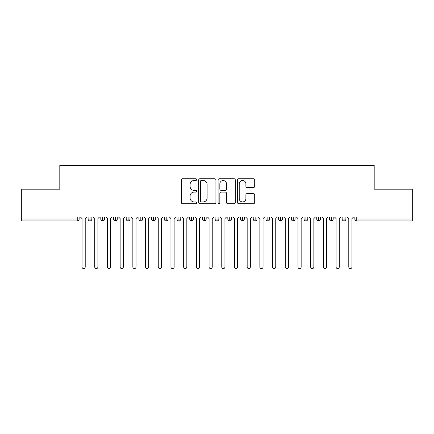 <?xml version="1.0" encoding="UTF-8"?>
<svg xmlns="http://www.w3.org/2000/svg" width="434" height="434" viewBox="0 0 434 434"><rect width="100%" height="100%" fill="white"/><g stroke="black" fill="none" stroke-linecap="round" stroke-linejoin="round"><path stroke-width="0.65" d="M196.678 179.616A0.873 0.873 0 0 0 195.805 178.748L182.557 178.748A1.248 1.248 0 0 0 181.309 179.991L181.309 202.434A1.248 1.248 0 0 0 182.557 203.682L195.805 203.682A0.873 0.873 0 0 0 196.678 202.808A0.873 0.873 0 0 0 195.805 201.935L194.09 201.935A3.987 3.987 0 0 1 190.097 197.947L190.097 196.076A3.987 3.987 0 0 1 194.09 192.088L195.805 192.088A0.873 0.873 0 0 0 196.678 191.215A0.873 0.873 0 0 0 195.805 190.342L194.09 190.342A3.987 3.987 0 0 1 190.097 186.349L190.097 184.483A3.987 3.987 0 0 1 194.09 180.49L195.805 180.49A0.873 0.873 0 0 0 196.678 179.616M253.44 187.537A1.248 1.248 0 0 0 254.687 186.289L254.687 179.991A1.248 1.248 0 0 0 253.44 178.748L238.727 178.748A1.248 1.248 0 0 0 237.479 179.991L237.479 202.434A1.248 1.248 0 0 0 238.727 203.682L253.44 203.682A1.248 1.248 0 0 0 254.687 202.434L254.687 194.828A1.248 1.248 0 0 0 253.44 193.586L247.141 193.586A1.248 1.248 0 0 0 245.894 194.828L245.894 198.604A3.336 3.336 0 0 1 242.563 201.935A3.336 3.336 0 0 1 239.226 198.604L239.226 183.826A3.336 3.336 0 0 1 242.563 180.49A3.336 3.336 0 0 1 245.894 183.826L245.894 186.289A1.248 1.248 0 0 0 247.141 187.537L253.44 187.537M21.7 217L412.3 217L412.3 189.181L374.195 189.181L374.195 165.43L59.805 165.43L59.805 189.181L21.7 189.181L21.7 219.034L77.241 219.034L77.241 217M215.91 179.991A1.248 1.248 0 0 0 214.662 178.748L199.949 178.748A1.248 1.248 0 0 0 198.701 179.991L198.701 202.434A1.248 1.248 0 0 0 199.949 203.682L214.662 203.682A1.248 1.248 0 0 0 215.91 202.434L215.91 179.991M219.338 178.748L234.051 178.748A1.248 1.248 0 0 1 235.299 179.991L235.299 202.434A1.248 1.248 0 0 1 234.051 203.682L227.752 203.682A1.248 1.248 0 0 1 226.505 202.434L226.505 193.336A1.248 1.248 0 0 0 225.262 192.088L221.085 192.088A1.248 1.248 0 0 0 219.837 193.336L219.837 202.808A0.873 0.873 0 0 1 218.964 203.682A0.873 0.873 0 0 1 218.09 202.808L218.09 179.991A1.248 1.248 0 0 1 219.338 178.748M79.145 217L79.145 219.034A1.904 1.904 0 0 1 77.241 220.939L21.7 220.939L21.7 219.034M412.3 217L412.3 220.939L356.759 220.939A1.904 1.904 0 0 1 354.855 219.034L354.855 217L354.855 219.034A1.904 1.904 0 0 0 356.759 220.939L356.759 219.034L412.3 219.034M90.006 217L90.006 219.034L88.102 219.034L88.102 217L88.102 219.034A1.904 1.904 0 0 0 90.006 220.939A1.904 1.904 0 0 0 91.851 219.034L91.851 217L91.851 219.034A1.904 1.904 0 0 1 90.006 220.939A1.904 1.904 0 0 1 88.102 219.034A1.904 1.904 0 0 0 90.006 220.939L90.006 219.034L91.851 219.034M77.241 220.939A1.904 1.904 0 0 0 79.145 219.034A1.904 1.904 0 0 1 77.241 220.939L77.241 219.034L79.145 219.034M102.712 217L102.712 219.034L100.802 219.034L100.802 217L100.802 219.034A1.904 1.904 0 0 0 102.712 220.939A1.904 1.904 0 0 0 104.551 219.034L104.551 217L104.551 219.034A1.904 1.904 0 0 1 102.712 220.939A1.904 1.904 0 0 1 100.802 219.034A1.904 1.904 0 0 0 102.712 220.939L102.712 219.034L104.551 219.034M115.411 217L115.411 219.034L113.507 219.034L113.507 217L113.507 219.034A1.904 1.904 0 0 0 115.411 220.939A1.904 1.904 0 0 0 117.256 219.034L117.256 217L117.256 219.034A1.904 1.904 0 0 1 115.411 220.939A1.904 1.904 0 0 1 113.507 219.034A1.904 1.904 0 0 0 115.411 220.939L115.411 219.034L117.256 219.034M128.117 217L128.117 220.939A1.904 1.904 0 0 1 126.207 219.034L126.207 217L126.207 219.034A1.904 1.904 0 0 0 128.117 220.939A1.904 1.904 0 0 0 129.956 219.034L129.956 217M140.817 217L140.817 220.939A1.904 1.904 0 0 1 138.913 219.034A1.904 1.904 0 0 0 140.817 220.939A1.904 1.904 0 0 1 138.913 219.034L138.913 217M142.661 217L142.661 219.034A1.904 1.904 0 0 1 140.817 220.939A1.904 1.904 0 0 0 142.661 219.034L138.913 219.034M153.522 217L153.522 219.034L151.612 219.034L151.612 217L151.612 219.034A1.904 1.904 0 0 0 153.522 220.939A1.904 1.904 0 0 0 155.361 219.034L155.361 217L155.361 219.034A1.904 1.904 0 0 1 153.522 220.939A1.904 1.904 0 0 1 151.612 219.034A1.904 1.904 0 0 0 153.522 220.939L153.522 219.034L155.361 219.034M166.222 220.939A1.904 1.904 0 0 1 164.318 219.034L164.318 217L164.318 219.034A1.904 1.904 0 0 0 166.222 220.939A1.904 1.904 0 0 0 168.066 219.034L168.066 217L168.066 219.034A1.904 1.904 0 0 1 166.222 220.939L166.222 219.034L168.066 219.034M178.922 217L178.922 219.034L177.018 219.034L177.018 217L177.018 219.034A1.904 1.904 0 0 0 178.922 220.939A1.904 1.904 0 0 0 180.766 219.034L180.766 217L180.766 219.034A1.904 1.904 0 0 1 178.922 220.939A1.904 1.904 0 0 1 177.018 219.034A1.904 1.904 0 0 0 178.922 220.939L178.922 219.034L180.766 219.034M191.627 217L191.627 220.939A1.904 1.904 0 0 1 189.723 219.034L189.723 217L189.723 219.034A1.904 1.904 0 0 0 191.627 220.939A1.904 1.904 0 0 0 193.466 219.034L193.466 217M204.327 217L204.327 220.939A1.904 1.904 0 0 1 202.423 219.034L202.423 217L202.423 219.034A1.904 1.904 0 0 0 204.327 220.939A1.904 1.904 0 0 0 206.172 219.034L206.172 217M217.033 217L217.033 220.939A1.904 1.904 0 0 1 215.128 219.034L215.128 217L215.128 219.034A1.904 1.904 0 0 0 217.033 220.939A1.904 1.904 0 0 0 218.872 219.034L218.872 217M229.732 217L229.732 219.034L227.828 219.034L227.828 217L227.828 219.034A1.904 1.904 0 0 0 229.732 220.939A1.904 1.904 0 0 0 231.577 219.034L231.577 217L231.577 219.034A1.904 1.904 0 0 1 229.732 220.939A1.904 1.904 0 0 1 227.828 219.034A1.904 1.904 0 0 0 229.732 220.939L229.732 219.034L231.577 219.034M242.438 217L242.438 219.034L240.534 219.034L240.534 217L240.534 219.034A1.904 1.904 0 0 0 242.438 220.939A1.904 1.904 0 0 0 244.277 219.034L244.277 217L244.277 219.034A1.904 1.904 0 0 1 242.438 220.939A1.904 1.904 0 0 1 240.534 219.034A1.904 1.904 0 0 0 242.438 220.939L242.438 219.034L244.277 219.034M255.138 217L255.138 219.034L253.234 219.034L253.234 217L253.234 219.034A1.904 1.904 0 0 0 255.138 220.939A1.904 1.904 0 0 0 256.982 219.034L256.982 217L256.982 219.034A1.904 1.904 0 0 1 255.138 220.939A1.904 1.904 0 0 1 253.234 219.034A1.904 1.904 0 0 0 255.138 220.939L255.138 219.034L256.982 219.034M267.843 217L267.843 220.939A1.904 1.904 0 0 1 265.933 219.034L265.933 217L265.933 219.034A1.904 1.904 0 0 0 267.843 220.939A1.904 1.904 0 0 0 269.682 219.034L269.682 217M280.543 217L280.543 220.939A1.904 1.904 0 0 1 278.639 219.034L278.639 217L278.639 219.034A1.904 1.904 0 0 0 280.543 220.939A1.904 1.904 0 0 0 282.388 219.034L282.388 217M293.248 217L293.248 219.034L291.339 219.034L291.339 217L291.339 219.034A1.904 1.904 0 0 0 293.248 220.939A1.904 1.904 0 0 0 295.087 219.034L295.087 217L295.087 219.034A1.904 1.904 0 0 1 293.248 220.939A1.904 1.904 0 0 1 291.339 219.034A1.904 1.904 0 0 0 293.248 220.939L293.248 219.034L295.087 219.034M305.948 217L305.948 220.939A1.904 1.904 0 0 1 304.044 219.034L304.044 217L304.044 219.034A1.904 1.904 0 0 0 305.948 220.939A1.904 1.904 0 0 0 307.793 219.034L307.793 217M318.654 217L318.654 220.939A1.904 1.904 0 0 1 316.744 219.034L316.744 217L316.744 219.034A1.904 1.904 0 0 0 318.654 220.939A1.904 1.904 0 0 0 320.493 219.034L320.493 217M331.354 217L331.354 220.939A1.904 1.904 0 0 1 329.449 219.034L329.449 217L329.449 219.034A1.904 1.904 0 0 0 331.354 220.939A1.904 1.904 0 0 0 333.198 219.034L333.198 217M344.053 217L344.053 220.939A1.904 1.904 0 0 1 342.149 219.034L342.149 217M345.898 217L345.898 219.034A1.904 1.904 0 0 1 344.053 220.939A1.904 1.904 0 0 0 345.898 219.034L342.149 219.034A1.904 1.904 0 0 0 344.053 220.939M166.222 217L166.222 219.034L164.318 219.034M201.322 180.49A0.873 0.873 0 0 0 200.448 181.363L200.448 201.061A0.873 0.873 0 0 0 201.322 201.935L203.128 201.935A3.987 3.987 0 0 0 207.121 197.947L207.121 184.483A3.987 3.987 0 0 0 203.128 180.49L201.322 180.49M226.505 183.891A3.336 3.336 0 0 0 223.174 180.555A3.336 3.336 0 0 0 219.837 183.891L219.837 189.094A1.248 1.248 0 0 0 221.085 190.342L225.262 190.342A1.248 1.248 0 0 0 226.505 189.094L226.505 183.891M82.037 266.986L82.037 218.59L82.037 266.986A1.59 1.59 0 0 0 83.626 268.57A1.59 1.59 0 0 0 85.21 266.986L85.21 218.59L85.21 266.986M86.8 217L85.21 218.59M82.037 218.59L80.447 217M94.737 266.986L94.737 218.59L94.737 266.986A1.59 1.59 0 0 0 96.326 268.57A1.59 1.59 0 0 0 97.916 266.986L97.916 218.59L97.916 266.986M107.442 266.986L107.442 218.59L107.442 266.986A1.59 1.59 0 0 0 109.032 268.57A1.59 1.59 0 0 0 110.616 266.986L110.616 218.59L110.616 266.986M120.142 266.986L120.142 218.59L120.142 266.986A1.59 1.59 0 0 0 121.732 268.57A1.59 1.59 0 0 0 123.321 266.986L123.321 218.59L123.321 266.986M132.847 266.986L132.847 218.59L132.847 266.986A1.59 1.59 0 0 0 134.431 268.57A1.59 1.59 0 0 0 136.021 266.986L136.021 218.59L136.021 266.986M99.5 217L97.916 218.59M94.737 218.59L93.153 217M112.205 217L110.616 218.59M107.442 218.59L105.853 217M124.905 217L123.321 218.59M120.142 218.59L118.558 217M137.611 217L136.021 218.59M132.847 218.59L131.258 217M145.547 266.986L145.547 218.59L145.547 266.986A1.59 1.59 0 0 0 147.137 268.57A1.59 1.59 0 0 0 148.726 266.986L148.726 218.59L148.726 266.986M150.31 217L148.726 218.59M145.547 218.59L143.963 217M158.253 266.986L158.253 218.59L158.253 266.986A1.59 1.59 0 0 0 159.837 268.57A1.59 1.59 0 0 0 161.426 266.986L161.426 218.59L161.426 266.986M163.016 217L161.426 218.59M158.253 218.59L156.663 217M170.953 266.986L170.953 218.59L170.953 266.986A1.59 1.59 0 0 0 172.542 268.57A1.59 1.59 0 0 0 174.132 266.986L174.132 218.59L174.132 266.986M175.716 217L174.132 218.59M170.953 218.59L169.368 217M183.658 266.986L183.658 218.59L183.658 266.986A1.59 1.59 0 0 0 185.242 268.57A1.59 1.59 0 0 0 186.832 266.986L186.832 218.59L186.832 266.986M188.421 217L186.832 218.59M183.658 218.59L182.068 217M196.358 266.986L196.358 218.59L196.358 266.986A1.59 1.59 0 0 0 197.947 268.57A1.59 1.59 0 0 0 199.531 266.986L199.531 218.59L199.531 266.986M201.121 217L199.531 218.59M196.358 218.59L194.768 217M209.063 266.986L209.063 218.59L209.063 266.986A1.59 1.59 0 0 0 210.647 268.57A1.59 1.59 0 0 0 212.237 266.986L212.237 218.59L212.237 266.986M213.826 217L212.237 218.59M209.063 218.59L207.474 217M221.763 266.986L221.763 218.59L221.763 266.986A1.59 1.59 0 0 0 223.353 268.57A1.59 1.59 0 0 0 224.937 266.986L224.937 218.59L224.937 266.986M226.526 217L224.937 218.59M221.763 218.59L220.174 217M234.468 266.986L234.468 218.59L234.468 266.986A1.59 1.59 0 0 0 236.053 268.57A1.59 1.59 0 0 0 237.642 266.986L237.642 218.59L237.642 266.986M239.232 217L237.642 218.59M234.468 218.59L232.879 217M247.168 266.986L247.168 218.59L247.168 266.986A1.59 1.59 0 0 0 248.758 268.57A1.59 1.59 0 0 0 250.342 266.986L250.342 218.59L250.342 266.986M251.932 217L250.342 218.59M247.168 218.59L245.579 217M259.868 266.986L259.868 218.59L259.868 266.986A1.59 1.59 0 0 0 261.458 268.57A1.59 1.59 0 0 0 263.047 266.986L263.047 218.59L263.047 266.986M264.632 217L263.047 218.59M259.868 218.59L258.284 217M272.574 266.986L272.574 218.59L272.574 266.986A1.59 1.59 0 0 0 274.163 268.57A1.59 1.59 0 0 0 275.747 266.986L275.747 218.59L275.747 266.986M277.337 217L275.747 218.59M272.574 218.59L270.984 217M285.274 266.986L285.274 218.59L285.274 266.986A1.59 1.59 0 0 0 286.863 268.57A1.59 1.59 0 0 0 288.453 266.986L288.453 218.59L288.453 266.986M290.037 217L288.453 218.59M285.274 218.59L283.69 217M297.979 266.986L297.979 218.59L297.979 266.986A1.59 1.59 0 0 0 299.569 268.57A1.59 1.59 0 0 0 301.153 266.986L301.153 218.59L301.153 266.986M302.742 217L301.153 218.59M297.979 218.59L296.389 217M310.679 266.986L310.679 218.59L310.679 266.986A1.59 1.59 0 0 0 312.268 268.57A1.59 1.59 0 0 0 313.858 266.986L313.858 218.59L313.858 266.986M315.442 217L313.858 218.59M310.679 218.59L309.095 217M323.384 266.986L323.384 218.59L323.384 266.986A1.59 1.59 0 0 0 324.968 268.57A1.59 1.59 0 0 0 326.558 266.986L326.558 218.59L326.558 266.986M328.147 217L326.558 218.59M323.384 218.59L321.795 217M336.084 266.986L336.084 218.59L336.084 266.986A1.59 1.59 0 0 0 337.674 268.57A1.59 1.59 0 0 0 339.263 266.986L339.263 218.59L339.263 266.986M340.847 217L339.263 218.59M336.084 218.59L334.5 217M348.79 266.986L348.79 218.59L348.79 266.986A1.59 1.59 0 0 0 350.374 268.57A1.59 1.59 0 0 0 351.963 266.986L351.963 218.59L351.963 266.986M353.553 217L351.963 218.59M348.79 218.59L347.2 217M356.759 217L356.759 219.034L354.855 219.034M126.207 219.034A1.904 1.904 0 0 0 128.117 220.939A1.904 1.904 0 0 0 129.956 219.034L126.207 219.034M189.723 219.034A1.904 1.904 0 0 0 191.627 220.939A1.904 1.904 0 0 0 193.466 219.034L189.723 219.034M202.423 219.034A1.904 1.904 0 0 0 204.327 220.939A1.904 1.904 0 0 0 206.172 219.034L202.423 219.034M215.128 219.034A1.904 1.904 0 0 0 217.033 220.939A1.904 1.904 0 0 0 218.872 219.034L215.128 219.034M265.933 219.034A1.904 1.904 0 0 0 267.843 220.939A1.904 1.904 0 0 0 269.682 219.034L265.933 219.034M278.639 219.034A1.904 1.904 0 0 0 280.543 220.939A1.904 1.904 0 0 0 282.388 219.034L278.639 219.034M304.044 219.034L307.793 219.034A1.904 1.904 0 0 1 305.948 220.939M316.744 219.034A1.904 1.904 0 0 0 318.654 220.939A1.904 1.904 0 0 0 320.493 219.034L316.744 219.034M329.449 219.034A1.904 1.904 0 0 0 331.354 220.939A1.904 1.904 0 0 0 333.198 219.034L329.449 219.034"/></g></svg>
